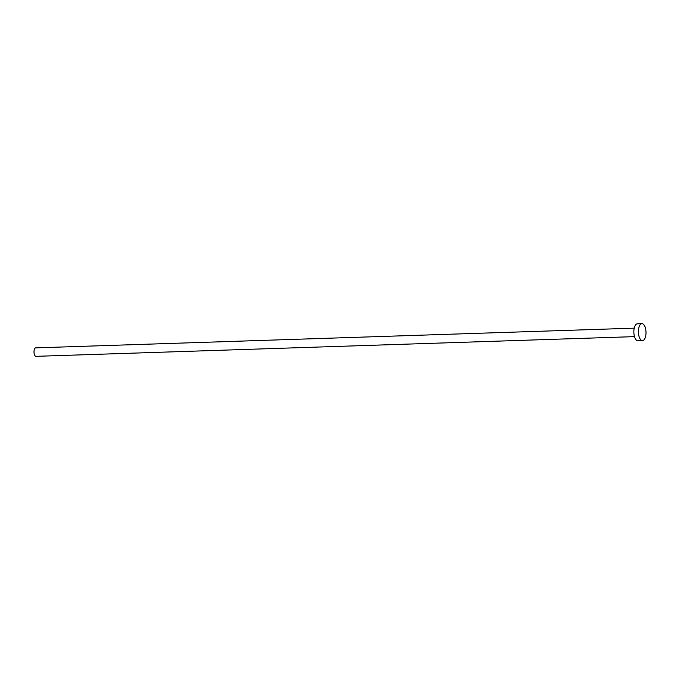 <?xml version="1.0" encoding="UTF-8"?>
<svg xmlns="http://www.w3.org/2000/svg" width="680" height="680" viewBox="0 0 680 680"><rect width="100%" height="100%" fill="white"/><g stroke="black" fill="none" stroke-linecap="round" stroke-linejoin="round"><path stroke-width="1.02" d="M634.5 336.634L36.04 356.337A4.242 1.895 -91.9 0 1 35.725 356.286A4.242 1.895 -91.9 0 1 34 351.806A4.242 1.895 -91.9 0 1 35.76 347.863L634.219 328.159M642.472 340.62L637.925 340.765A8.483 3.799 -91.9 0 1 637.296 340.671A8.483 3.799 -91.9 0 1 633.845 331.712A8.483 3.799 -91.9 0 1 637.373 323.816L641.92 323.663A8.483 3.799 -91.9 0 1 642.549 323.765A8.483 3.799 -91.9 0 1 646 332.716A8.483 3.799 -91.9 0 1 642.472 340.62A8.483 3.799 -91.9 0 1 641.843 340.519A8.483 3.799 -91.9 0 1 638.392 331.568A8.483 3.799 -91.9 0 1 641.92 323.663"/></g></svg>
